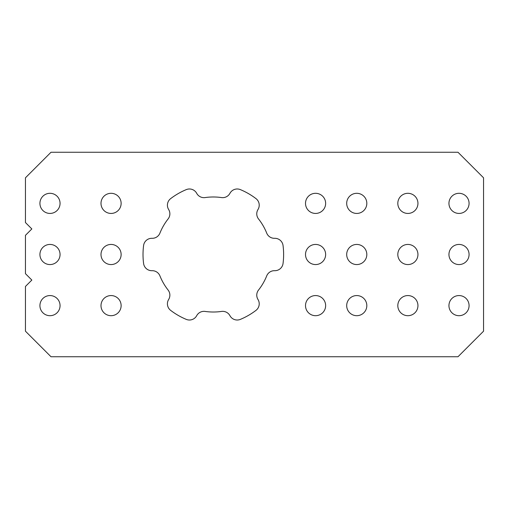 <?xml version="1.0" encoding="UTF-8"?>
<svg xmlns="http://www.w3.org/2000/svg" width="509" height="509" viewBox="0 0 509 509"><rect width="100%" height="100%" fill="white"/><g stroke="black" fill="none" stroke-linecap="round" stroke-linejoin="round"><path stroke-width="0.76" d="M397.815 254.5A10.065 10.065 0 0 0 407.881 264.565A10.065 10.065 0 0 0 417.946 254.5A10.065 10.065 0 0 0 407.881 244.435A10.065 10.065 0 0 0 397.815 254.5M397.815 305.629A10.065 10.065 0 0 0 407.881 315.695A10.065 10.065 0 0 0 417.946 305.629A10.065 10.065 0 0 0 407.881 295.564A10.065 10.065 0 0 0 397.815 305.629M397.815 203.371A10.065 10.065 0 0 0 407.881 213.436A10.065 10.065 0 0 0 417.946 203.371A10.065 10.065 0 0 0 407.881 193.305A10.065 10.065 0 0 0 397.815 203.371M448.944 203.371A10.065 10.065 0 0 0 459.01 213.436A10.065 10.065 0 0 0 469.075 203.371A10.065 10.065 0 0 0 459.01 193.305A10.065 10.065 0 0 0 448.944 203.371M448.944 254.5A10.065 10.065 0 0 0 459.01 264.565A10.065 10.065 0 0 0 469.075 254.5A10.065 10.065 0 0 0 459.01 244.435A10.065 10.065 0 0 0 448.944 254.5M448.944 305.629A10.065 10.065 0 0 0 459.01 315.695A10.065 10.065 0 0 0 469.075 305.629A10.065 10.065 0 0 0 459.01 295.564A10.065 10.065 0 0 0 448.944 305.629M39.925 203.371A10.065 10.065 0 0 0 49.99 213.436A10.065 10.065 0 0 0 60.056 203.371A10.065 10.065 0 0 0 49.99 193.305A10.065 10.065 0 0 0 39.925 203.371M39.925 254.5A10.065 10.065 0 0 0 49.99 264.565A10.065 10.065 0 0 0 60.056 254.5A10.065 10.065 0 0 0 49.99 244.435A10.065 10.065 0 0 0 39.925 254.5M39.925 305.629A10.065 10.065 0 0 0 49.99 315.695A10.065 10.065 0 0 0 60.056 305.629A10.065 10.065 0 0 0 49.99 295.564A10.065 10.065 0 0 0 39.925 305.629M100.998 203.371A10.065 10.065 0 0 0 111.064 213.436A10.065 10.065 0 0 0 121.129 203.371A10.065 10.065 0 0 0 111.064 193.305A10.065 10.065 0 0 0 100.998 203.371M100.998 305.629A10.065 10.065 0 0 0 111.064 315.695A10.065 10.065 0 0 0 121.129 305.629A10.065 10.065 0 0 0 111.064 295.564A10.065 10.065 0 0 0 100.998 305.629M305.508 305.629A10.065 10.065 0 0 0 315.574 315.695A10.065 10.065 0 0 0 325.639 305.629A10.065 10.065 0 0 0 315.574 295.564A10.065 10.065 0 0 0 305.508 305.629M305.508 203.371A10.065 10.065 0 0 0 315.574 213.436A10.065 10.065 0 0 0 325.639 203.371A10.065 10.065 0 0 0 315.574 193.305A10.065 10.065 0 0 0 305.508 203.371M305.508 254.5A10.065 10.065 0 0 0 315.574 264.565A10.065 10.065 0 0 0 325.639 254.5A10.065 10.065 0 0 0 315.574 244.435A10.065 10.065 0 0 0 305.508 254.5M100.998 254.5A10.065 10.065 0 0 0 111.064 264.565A10.065 10.065 0 0 0 121.129 254.5A10.065 10.065 0 0 0 111.064 244.435A10.065 10.065 0 0 0 100.998 254.5M256.765 295.156A8.252 8.252 0 0 0 257.993 299.489A8.252 8.252 0 0 1 255.976 310.382A70.299 70.299 0 0 1 240.382 319.378A8.252 8.252 0 0 1 229.941 315.682A8.252 8.252 0 0 0 221.504 311.432A57.517 57.517 0 0 1 205.133 311.432A8.252 8.252 0 0 0 196.697 315.682A8.252 8.252 0 0 1 186.256 319.378A70.299 70.299 0 0 1 170.661 310.382A8.252 8.252 0 0 1 168.644 299.489A8.252 8.252 0 0 0 168.104 290.054A57.517 57.517 0 0 1 159.921 275.878A8.252 8.252 0 0 0 152.019 270.693A8.252 8.252 0 0 1 143.595 263.503A70.299 70.299 0 0 1 143.595 245.497A8.252 8.252 0 0 1 152.019 238.307A8.252 8.252 0 0 0 159.921 233.122A57.517 57.517 0 0 1 168.104 218.946A8.252 8.252 0 0 0 168.644 209.511A8.252 8.252 0 0 1 170.661 198.618A70.299 70.299 0 0 1 186.256 189.622A8.252 8.252 0 0 1 196.697 193.318A8.252 8.252 0 0 0 205.133 197.568A57.517 57.517 0 0 1 221.504 197.568A8.252 8.252 0 0 0 229.941 193.318A8.252 8.252 0 0 1 240.382 189.622A70.299 70.299 0 0 1 255.976 198.618A8.252 8.252 0 0 1 257.993 209.511A8.252 8.252 0 0 0 258.527 218.946A57.517 57.517 0 0 1 266.716 233.122A8.252 8.252 0 0 0 274.618 238.307A8.252 8.252 0 0 1 283.042 245.497A70.299 70.299 0 0 1 283.042 263.503A8.252 8.252 0 0 1 274.618 270.693A8.252 8.252 0 0 0 266.716 275.878A57.517 57.517 0 0 1 258.527 290.054A8.252 8.252 0 0 0 256.765 295.156M346.693 203.371A10.065 10.065 0 0 0 356.752 213.436A10.065 10.065 0 0 0 366.817 203.371A10.065 10.065 0 0 0 356.752 193.305A10.065 10.065 0 0 0 346.693 203.371M346.693 305.629A10.065 10.065 0 0 0 356.752 315.695A10.065 10.065 0 0 0 366.817 305.629A10.065 10.065 0 0 0 356.752 295.564A10.065 10.065 0 0 0 346.693 305.629M346.693 254.5A10.065 10.065 0 0 0 356.752 264.565A10.065 10.065 0 0 0 366.817 254.5A10.065 10.065 0 0 0 356.752 244.435A10.065 10.065 0 0 0 346.693 254.5M25.45 177.806L25.45 222.548L31.838 228.935L25.45 235.33L25.45 273.67L31.838 280.065L25.45 286.452L25.45 331.194L51.015 356.752L457.985 356.752L483.55 331.194L483.55 177.806L457.985 152.248L51.015 152.248L25.45 177.806"/></g></svg>
